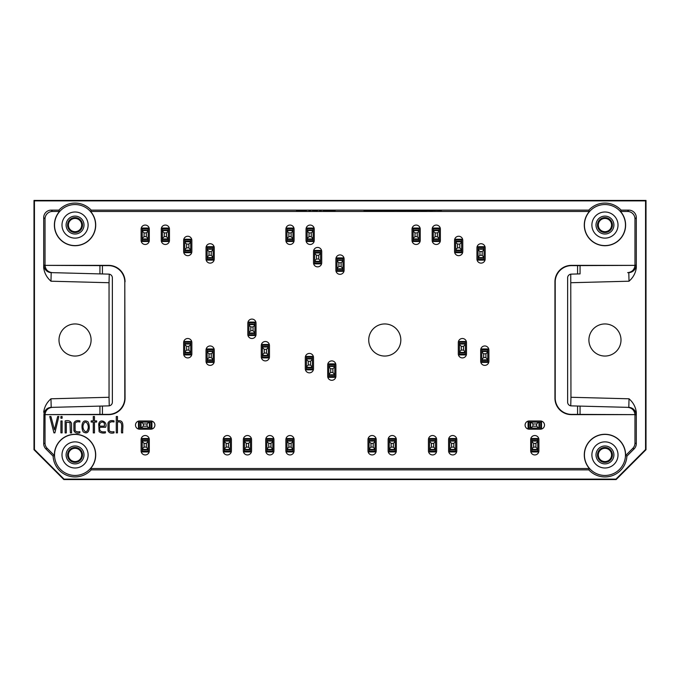 <?xml version="1.0" encoding="UTF-8"?>
<svg xmlns="http://www.w3.org/2000/svg" width="680" height="680" viewBox="0 0 680 680"><rect width="100%" height="100%" fill="white"/><g stroke="black" fill="none" stroke-linecap="round" stroke-linejoin="round"><path stroke-width="1.02" d="M363.885 210.452L435.531 210.35M366.834 210.4L384.778 210.35M372.835 210.196L369.852 210.171L372.835 210.298M305.685 210.332L306.519 210.298M296.37 210.35L306.519 210.375L296.301 210.375M296.37 210.273L306.519 210.298L296.301 210.29M298.291 210.307L304.487 210.307L298.291 210.307M308.848 210.239L310.709 210.4L308.848 210.239M308.848 210.4L310.709 210.4M312.477 210.256L314.364 210.341L312.477 210.341M312.231 210.239L317.594 210.341L312.477 210.358M316.234 210.358L314.364 210.4M317.594 210.358L316.234 210.434M319.498 210.239L321.359 210.358L319.498 210.239M319.498 210.358L321.359 210.375L319.498 210.375M319.498 210.4L321.359 210.4M328.21 210.239L335.257 210.4L328.21 210.239M323.153 210.4L335.257 210.4M438.515 210.196L435.531 210.171L438.515 210.196M432.548 210.196L417.622 210.196L432.548 210.222M429.565 210.196L441.498 210.222L429.565 210.222M420.605 210.196L411.647 210.222L420.605 210.222M408.663 210.196L405.679 210.171L408.663 210.222M402.696 210.196L396.721 210.248L402.696 210.248M396.721 210.196L393.737 210.298M384.778 210.196L381.795 210.171L384.778 210.222M378.811 210.196L375.827 210.171L378.811 210.222M432.548 210.248L441.498 210.375M408.663 210.248L417.622 210.273L408.663 210.248M405.679 210.248L414.63 210.375M381.795 210.248L375.827 210.273L381.795 210.248M381.795 210.35L378.811 210.324M399.704 210.35L402.696 210.273M420.605 210.375L423.589 210.35M411.647 210.375L405.679 210.298M390.753 210.35L411.647 210.426M408.663 210.324L417.622 210.426L408.663 210.426M375.827 210.35L369.852 210.426M375.827 210.375L372.835 210.4L375.827 210.452M378.811 210.375L387.77 210.4L378.811 210.426M426.572 210.4L420.605 210.426L426.572 210.426M399.704 210.4L402.696 210.452L399.704 210.426M405.679 210.452L390.753 210.375M390.753 210.4L384.778 210.426L390.753 210.426M387.77 210.4L393.737 210.426L387.77 210.426M432.548 210.426L429.565 210.4L432.548 210.426M121.558 432.863C120.819 429.08 124.015 420.767 117.462 422.025L117.462 432.863L116.28 432.863L116.28 416.491L117.462 416.483L117.462 420.903C125.222 419.245 122.17 428.357 122.731 432.863L121.558 432.863M113.985 432.863C110.968 433.619 108.97 432.879 107.992 430.644L107.992 423.062C109.013 420.877 111.01 420.147 113.985 420.869L113.985 421.982C111.732 421.455 110.134 421.889 109.182 423.3L109.182 430.644C110.347 431.757 111.945 432.098 113.985 431.673L113.985 432.863M104.422 426.139L104.422 424.397C104.201 420.078 98.285 422.543 99.9 426.139L104.422 426.139M89.08 429.428C88.23 432.897 86.275 433.721 83.215 431.885C82.093 429.582 81.745 427.074 82.178 424.371C83.028 420.894 85 420.061 88.094 421.872C89.165 424.184 89.488 426.7 89.08 429.428M75.089 430.644C76.245 431.757 77.852 432.098 79.891 431.673L79.891 432.863C76.874 433.619 74.877 432.879 73.891 430.644L73.891 423.062C74.902 420.877 76.9 420.147 79.891 420.869L79.891 421.982C77.639 421.455 76.032 421.889 75.089 423.3L75.089 430.644M70.371 432.939L69.989 422.594L66.309 422.161L66.309 432.939L65.135 432.913L65.135 420.903C68.468 420.129 70.601 420.971 71.553 423.445L71.553 432.939L70.371 432.939M60.919 420.945L62.118 420.945L62.118 432.863L60.919 432.863L60.919 420.945M60.919 416.483L62.118 416.483L62.118 418.234L60.919 418.234L60.919 416.483M54.442 429.794L57.664 416.483L58.854 416.483L54.884 432.863L53.924 432.863L49.751 416.483L50.932 416.483L54.442 429.794M400.826 340A16.048 16.048 0 0 0 376.754 326.102A16.048 16.048 0 0 0 376.754 353.898A16.048 16.048 0 0 0 400.826 340M598.315 225.063A6.63 6.63 0 0 1 604.953 218.433A6.63 6.63 0 0 1 611.583 225.063A6.63 6.63 0 0 1 604.953 231.693A6.63 6.63 0 0 1 598.315 225.063M604.953 232.526A7.463 7.463 0 0 1 597.49 225.063A7.463 7.463 0 0 1 604.953 217.6A7.463 7.463 0 0 1 612.417 225.063A7.463 7.463 0 0 1 604.953 232.526M604.953 234.022A8.959 8.959 0 0 1 597.193 220.583A8.959 8.959 0 0 1 612.706 220.583A8.959 8.959 0 0 1 604.953 234.022M591.889 225.063A13.064 13.064 0 0 1 611.481 213.749A13.064 13.064 0 0 1 611.481 236.376A13.064 13.064 0 0 1 591.889 225.063M588.906 340A16.048 16.048 0 0 0 604.953 356.048A16.048 16.048 0 0 0 621.001 340A16.048 16.048 0 0 0 604.953 323.952A16.048 16.048 0 0 0 588.906 340M577.575 414.383L634.958 414.63L571.361 414.63A16.43 16.422 -45 0 1 554.948 398.216L555.203 397.97A16.43 16.422 -45 0 0 571.616 414.383L577.575 414.383L577.575 406.036L571.268 405.875A3.731 3.731 0 0 1 567.63 402.144L567.63 277.856A3.731 3.731 0 0 1 571.268 274.125L577.575 273.964L577.575 265.616L571.616 265.616A16.43 16.422 45 0 0 555.203 282.03L554.948 281.784A16.43 16.422 45 0 1 571.361 265.37L634.967 265.37L577.575 265.616M555.203 397.97L555.203 282.03M628.804 407.379A7.463 7.463 -88.5 0 1 636.063 414.842L634.967 414.808A7.463 7.463 1.5 0 0 634.967 414.63L634.958 414.63C634.457 410.286 632.017 407.864 627.657 407.346L580.065 406.104L628.804 407.379L629.025 398.795L570.953 397.273L570.75 405.824M598.315 454.937A6.63 6.63 0 0 1 604.953 448.307A6.63 6.63 0 0 1 611.583 454.937A6.63 6.63 0 0 1 604.953 461.567A6.63 6.63 0 0 1 598.315 454.937M604.953 462.4A7.463 7.463 0 0 1 597.49 454.937A7.463 7.463 0 0 1 604.953 447.474A7.463 7.463 0 0 1 612.417 454.937A7.463 7.463 0 0 1 604.953 462.4M604.953 463.896A8.959 8.959 0 0 1 597.193 450.458A8.959 8.959 0 0 1 612.706 450.458A8.959 8.959 0 0 1 604.953 463.896M591.889 454.937A13.064 13.064 0 0 1 611.481 443.623A13.064 13.064 0 0 1 611.481 466.25A13.064 13.064 0 0 1 591.889 454.937M68.416 225.063A6.63 6.63 0 0 1 75.047 218.433A6.63 6.63 0 0 1 81.685 225.063A6.63 6.63 0 0 1 75.047 231.693A6.63 6.63 0 0 1 68.416 225.063M75.047 232.526A7.463 7.463 0 0 1 67.584 225.063A7.463 7.463 0 0 1 75.047 217.6A7.463 7.463 0 0 1 82.509 225.063A7.463 7.463 0 0 1 75.047 232.526M75.047 234.022A8.959 8.959 0 0 1 67.294 220.583A8.959 8.959 0 0 1 82.807 220.583A8.959 8.959 0 0 1 75.047 234.022M61.991 225.063A13.064 13.064 0 0 1 81.583 213.749A13.064 13.064 0 0 1 81.583 236.376A13.064 13.064 0 0 1 61.991 225.063M91.094 340A16.048 16.048 0 0 0 67.022 326.102A16.048 16.048 0 0 0 67.022 353.898A16.048 16.048 0 0 0 91.094 340M45.892 448.91L47.217 448.358L54.4 455.54L53.091 456.118L45.892 448.91A7.463 7.463 -22.5 0 1 43.698 443.64L43.936 414.842A7.463 7.463 88.5 0 1 51.195 407.379L108.732 405.875A3.731 3.731 0 0 0 112.37 402.144L112.37 277.856A3.731 3.731 0 0 0 108.732 274.125L99.934 273.896L99.934 265.616L45.041 265.37A7.463 7.463 1.5 0 1 45.033 265.192L45.033 218.926A7.471 7.463 -135 0 1 52.496 211.463L59.491 211.463A20.663 20.663 0 0 0 60.766 239.998A20.663 20.663 0 0 0 89.326 239.998A20.663 20.663 0 0 0 90.602 211.463L589.399 211.463A20.663 20.663 0 0 0 590.673 239.998A20.663 20.663 0 0 0 619.233 239.998A20.663 20.663 0 0 0 620.509 211.463L627.504 211.463A7.471 7.463 -45 0 1 634.967 218.926L634.967 265.192A7.463 7.463 -1.5 0 1 634.967 265.37L634.967 265.37C634.457 269.714 632.017 272.136 627.657 272.654L628.804 272.62L629.025 281.205C633.182 277.567 635.613 273.088 636.302 267.767L636.063 265.157A7.463 7.463 -91.5 0 1 628.804 272.62L627.657 272.654M47.217 448.358A7.463 7.463 -22.5 0 1 45.033 443.088L45.033 414.808A7.463 7.463 -1.5 0 1 45.033 414.63L99.934 414.383L99.934 406.104L52.343 407.346C47.983 407.864 45.543 410.286 45.041 414.63L108.638 414.63A16.43 16.422 45 0 0 125.052 398.216L124.797 282.03A16.43 16.422 -45 0 0 108.383 265.616L99.934 265.616M99.934 414.383L108.383 414.383A16.43 16.422 45 0 0 124.797 397.97L124.797 282.03M68.416 454.937A6.63 6.63 0 0 1 75.047 448.307A6.63 6.63 0 0 1 81.685 454.937A6.63 6.63 0 0 1 75.047 461.567A6.63 6.63 0 0 1 68.416 454.937M75.047 462.4A7.463 7.463 0 0 1 67.584 454.937A7.463 7.463 0 0 1 75.047 447.474A7.463 7.463 0 0 1 82.509 454.937A7.463 7.463 0 0 1 75.047 462.4M75.047 463.896A8.959 8.959 0 0 1 67.294 450.458A8.959 8.959 0 0 1 82.807 450.458A8.959 8.959 0 0 1 75.047 463.896M61.991 454.937A13.064 13.064 0 0 1 81.583 443.623A13.064 13.064 0 0 1 81.583 466.25A13.064 13.064 0 0 1 61.991 454.937M87.89 429.173C89.564 425.519 85.527 418.353 83.368 424.583C81.566 428.213 86.054 435.421 87.89 429.173M43.698 412.233C44.387 406.912 46.818 402.433 50.974 398.795L51.195 407.379L52.343 407.346M50.974 281.205L51.195 272.62A7.463 7.463 -88.5 0 1 43.936 265.157L43.698 267.767C44.387 273.088 46.818 277.567 50.974 281.205L109.046 282.727L109.046 397.273L50.974 398.795M43.698 267.767L43.698 217.6A7.471 7.463 -135 0 1 51.161 210.137L58.905 210.137L59.491 211.463M90.602 211.463L91.197 210.137A21.989 21.989 0 0 0 58.905 210.137M91.197 210.137L588.803 210.137L589.399 211.463M620.509 211.463L621.095 210.137A21.989 21.989 0 0 0 588.803 210.137M621.095 210.137L628.838 210.137A7.471 7.463 -45 0 1 636.302 217.6L636.302 267.767M570.75 274.176L570.953 397.273M636.063 414.842L636.302 412.233C635.613 406.912 633.182 402.433 629.025 398.795M636.302 412.233L636.302 443.64A7.463 7.463 22.5 0 1 634.108 448.91L626.909 456.118L625.6 455.54L632.783 448.358L634.108 448.91M54.4 455.54A20.663 20.663 0 0 1 82.025 435.489A20.663 20.663 0 0 1 90.602 468.537L589.399 468.537L588.803 469.863A21.989 21.989 0 0 0 626.909 456.118M588.803 469.863L91.197 469.863L90.602 468.537M53.091 456.118A21.989 21.989 0 0 0 91.197 469.863M645.558 200.881L645.558 449.531L615.961 479.119L64.039 479.119L34.442 449.531L34.442 200.881L645.558 200.881L646 200.43L646 449.71L616.148 479.57L63.852 479.57L34 449.71L34 200.43L646 200.43M141.1 229.168A4.106 4.106 0 0 1 145.206 225.063A4.106 4.106 0 0 1 149.311 229.168L149.311 240.363A4.106 4.106 0 0 1 145.206 244.469A4.106 4.106 0 0 1 141.1 240.363L141.1 229.168M183.643 240.363A4.106 4.106 0 0 1 187.748 236.257A4.106 4.106 0 0 1 191.853 240.363L191.853 251.557A4.106 4.106 0 0 1 187.748 255.663A4.106 4.106 0 0 1 183.643 251.557L183.643 240.363M206.031 350.072A4.106 4.106 0 0 1 210.137 345.967A4.106 4.106 0 0 1 214.243 350.072L214.243 361.267A4.106 4.106 0 0 1 210.137 365.373A4.106 4.106 0 0 1 206.031 361.267L206.031 350.072M367.99 439.637A4.106 4.106 0 0 1 372.096 435.531A4.106 4.106 0 0 1 376.201 439.637L376.201 450.831A4.106 4.106 0 0 1 372.096 454.937A4.106 4.106 0 0 1 367.99 450.831L367.99 439.637M265.736 439.637A4.106 4.106 0 0 1 269.841 435.531A4.106 4.106 0 0 1 273.947 439.637L273.947 450.831A4.106 4.106 0 0 1 269.841 454.937A4.106 4.106 0 0 1 265.736 450.831L265.736 439.637M306.043 229.168A4.106 4.106 0 0 1 310.148 225.063A4.106 4.106 0 0 1 314.253 229.168L314.253 240.363A4.106 4.106 0 0 1 310.148 244.469A4.106 4.106 0 0 1 306.043 240.363L306.043 229.168M313.505 251.557A4.106 4.106 0 0 1 317.611 247.452A4.106 4.106 0 0 1 321.716 251.557L321.716 262.752A4.106 4.106 0 0 1 317.611 266.857A4.106 4.106 0 0 1 313.505 262.752L313.505 251.557M206.031 247.826A4.106 4.106 0 0 1 210.137 243.721A4.106 4.106 0 0 1 214.243 247.826L214.243 259.021A4.106 4.106 0 0 1 210.137 263.126A4.106 4.106 0 0 1 206.031 259.021L206.031 247.826M388.135 439.637A4.106 4.106 0 0 1 392.241 435.531A4.106 4.106 0 0 1 396.346 439.637L396.346 450.831A4.106 4.106 0 0 1 392.241 454.937A4.106 4.106 0 0 1 388.135 450.831L388.135 439.637M476.952 247.826A4.106 4.106 0 0 1 481.058 243.721A4.106 4.106 0 0 1 485.163 247.826L485.163 259.021A4.106 4.106 0 0 1 481.058 263.126A4.106 4.106 0 0 1 476.952 259.021L476.952 247.826M412.021 229.168A4.106 4.106 0 0 1 416.126 225.063A4.106 4.106 0 0 1 420.231 229.168L420.231 240.363A4.106 4.106 0 0 1 416.126 244.469A4.106 4.106 0 0 1 412.021 240.363L412.021 229.168M335.894 259.021A4.106 4.106 0 0 1 340 254.915A4.106 4.106 0 0 1 344.105 259.021L344.105 270.215A4.106 4.106 0 0 1 340 274.32A4.106 4.106 0 0 1 335.894 270.215L335.894 259.021M458.294 342.609A4.106 4.106 0 0 1 462.4 338.504A4.106 4.106 0 0 1 466.506 342.609L466.506 353.804A4.106 4.106 0 0 1 462.4 357.909A4.106 4.106 0 0 1 458.294 353.804L458.294 342.609M261.264 345.601A4.106 4.106 0 0 1 265.37 341.496A4.106 4.106 0 0 1 269.467 345.601L269.467 356.796A4.106 4.106 0 0 1 265.37 360.901A4.106 4.106 0 0 1 261.264 356.796L261.264 345.601M327.683 364.999A4.106 4.106 0 0 1 331.789 360.901A4.106 4.106 0 0 1 335.894 364.999L335.894 376.201A4.106 4.106 0 0 1 331.789 380.298A4.106 4.106 0 0 1 327.683 376.201L327.683 364.999M141.1 439.637A4.106 4.106 0 0 1 145.206 435.531A4.106 4.106 0 0 1 149.311 439.637L149.311 450.831A4.106 4.106 0 0 1 145.206 454.937A4.106 4.106 0 0 1 141.1 450.831L141.1 439.637M150.798 420.979A4.106 4.106 0 0 1 154.904 425.085A4.106 4.106 0 0 1 150.798 429.19L139.604 429.19A4.106 4.106 0 0 1 135.499 425.085A4.106 4.106 0 0 1 139.604 420.979L150.798 420.979M305.295 357.536A4.106 4.106 0 0 1 309.4 353.43A4.106 4.106 0 0 1 313.505 357.536L313.505 368.73A4.106 4.106 0 0 1 309.4 372.835A4.106 4.106 0 0 1 305.295 368.73L305.295 357.536M247.826 323.204A4.106 4.106 0 0 1 251.931 319.099A4.106 4.106 0 0 1 256.037 323.204L256.037 334.399A4.106 4.106 0 0 1 251.931 338.504A4.106 4.106 0 0 1 247.826 334.399L247.826 323.204M480.683 350.072A4.106 4.106 0 0 1 484.789 345.967A4.106 4.106 0 0 1 488.894 350.072L488.894 361.267A4.106 4.106 0 0 1 484.789 365.373A4.106 4.106 0 0 1 480.683 361.267L480.683 350.072M432.174 229.168A4.106 4.106 0 0 1 436.279 225.063A4.106 4.106 0 0 1 440.385 229.168L440.385 240.363A4.106 4.106 0 0 1 436.279 244.469A4.106 4.106 0 0 1 432.174 240.363L432.174 229.168M454.563 240.363A4.106 4.106 0 0 1 458.668 236.257A4.106 4.106 0 0 1 462.774 240.363L462.774 251.557A4.106 4.106 0 0 1 458.668 255.663A4.106 4.106 0 0 1 454.563 251.557L454.563 240.363M428.442 439.637A4.106 4.106 0 0 1 432.548 435.531A4.106 4.106 0 0 1 436.654 439.637L436.654 450.831A4.106 4.106 0 0 1 432.548 454.937A4.106 4.106 0 0 1 428.442 450.831L428.442 439.637M448.596 439.637A4.106 4.106 0 0 1 452.702 435.531A4.106 4.106 0 0 1 456.798 439.637L456.798 450.831A4.106 4.106 0 0 1 452.702 454.937A4.106 4.106 0 0 1 448.596 450.831L448.596 439.637M285.889 229.168A4.106 4.106 0 0 1 289.995 225.063A4.106 4.106 0 0 1 294.1 229.168L294.1 240.363A4.106 4.106 0 0 1 289.995 244.469A4.106 4.106 0 0 1 285.889 240.363L285.889 229.168M223.201 439.637A4.106 4.106 0 0 1 227.299 435.531A4.106 4.106 0 0 1 231.404 439.637L231.404 450.831A4.106 4.106 0 0 1 227.299 454.937A4.106 4.106 0 0 1 223.201 450.831L223.201 439.637M243.347 439.637A4.106 4.106 0 0 1 247.452 435.531A4.106 4.106 0 0 1 251.557 439.637L251.557 450.831A4.106 4.106 0 0 1 247.452 454.937A4.106 4.106 0 0 1 243.347 450.831L243.347 439.637M285.889 439.637A4.106 4.106 0 0 1 289.995 435.531A4.106 4.106 0 0 1 294.1 439.637L294.1 450.831A4.106 4.106 0 0 1 289.995 454.937A4.106 4.106 0 0 1 285.889 450.831L285.889 439.637M183.643 342.609A4.106 4.106 0 0 1 187.748 338.504A4.106 4.106 0 0 1 191.853 342.609L191.853 353.804A4.106 4.106 0 0 1 187.748 357.909A4.106 4.106 0 0 1 183.643 353.804L183.643 342.609M161.254 229.168A4.106 4.106 0 0 1 165.359 225.063A4.106 4.106 0 0 1 169.464 229.168L169.464 240.363A4.106 4.106 0 0 1 165.359 244.469A4.106 4.106 0 0 1 161.254 240.363L161.254 229.168M540.396 420.979A4.106 4.106 0 0 1 544.501 425.085A4.106 4.106 0 0 1 540.396 429.19L529.202 429.19A4.106 4.106 0 0 1 525.096 425.085A4.106 4.106 0 0 1 529.202 420.979L540.396 420.979M530.689 439.637A4.106 4.106 0 0 1 534.794 435.531A4.106 4.106 0 0 1 538.9 439.637L538.9 450.831A4.106 4.106 0 0 1 534.794 454.937A4.106 4.106 0 0 1 530.689 450.831L530.689 439.637M528.079 422.101L528.079 428.069L528.079 422.101L531.063 422.101L532.933 423.963L532.933 426.199L536.664 426.199L536.664 423.963L532.933 423.963M539.504 422.101L539.504 428.069L540.77 428.069L540.77 422.101L531.063 422.101M540.77 422.101L541.51 422.101L541.51 428.069L541.51 422.101M536.664 423.963L538.526 422.101M530.612 422.101L530.612 428.069L528.079 428.069M530.612 428.069L532.933 426.199M536.664 426.199L538.526 428.069L531.063 428.069M538.976 422.101L538.976 428.069L538.526 428.069M539.504 428.069L538.976 428.069M541.51 428.069L540.77 428.069M162.367 241.485L168.343 241.485L162.367 241.485L162.367 238.501L164.237 236.631L166.472 236.631L166.472 232.9L164.237 232.9L164.237 236.631M162.367 230.052L168.343 230.052L168.343 228.794L162.367 228.794L162.367 238.501M162.367 228.794L162.367 228.047L168.343 228.047L168.343 228.794M164.237 232.9L162.367 231.03M162.367 238.944L168.343 238.944L168.343 241.485M168.343 238.944L166.472 236.631M166.472 232.9L168.343 231.03L168.343 238.501M162.367 230.588L168.343 230.588L168.343 231.03M168.343 230.052L168.343 230.588M184.764 354.926L190.731 354.926L184.764 354.926L184.764 351.942L186.626 350.072L188.87 350.072L188.87 346.341L186.626 346.341L186.626 350.072M184.764 343.502L190.731 343.502L190.731 342.236L184.764 342.236L184.764 351.942M184.764 342.236L184.764 341.496L190.731 341.496L190.731 342.236M186.626 346.341L184.764 344.479M184.764 352.393L190.731 352.393L190.731 354.926M190.731 352.393L188.87 350.072M188.87 346.341L190.731 344.479L190.731 351.942M184.764 344.029L190.731 344.029L190.731 344.479M190.731 343.502L190.731 344.029M287.011 451.954L292.978 451.954L287.011 451.954L287.011 448.97L288.873 447.1L291.116 447.1L291.116 443.368L288.873 443.368L288.873 447.1M287.011 440.521L292.978 440.521L292.978 439.263L287.011 439.263L287.011 448.97M287.011 439.263L287.011 438.515L292.978 438.515L287.011 438.515M288.873 443.368L287.011 441.498M287.011 449.412L292.978 449.412L292.978 451.954M292.978 449.412L291.116 447.1M291.116 443.368L292.978 441.498L292.978 448.97M287.011 441.056L292.978 441.056L292.978 441.498M292.978 440.521L292.978 441.056M292.978 438.515L292.978 439.263M244.469 449.412L250.435 449.412L250.435 451.954L244.469 451.954L244.469 448.97L246.33 447.1L248.574 447.1L248.574 443.368L246.33 443.368L246.33 447.1M244.469 440.521L250.435 440.521L250.435 439.263L244.469 439.263L244.469 448.97M244.469 439.263L244.469 438.515L250.435 438.515L244.469 438.515M246.33 443.368L244.469 441.498M250.435 449.412L248.574 447.1M248.574 443.368L250.435 441.498L250.435 448.97M244.469 441.056L250.435 441.056L250.435 441.498M250.435 440.521L250.435 441.056M250.435 438.515L250.435 439.263M224.315 449.412L230.291 449.412L230.291 451.954L224.315 451.954L224.315 448.97L226.185 447.1L228.421 447.1L228.421 443.368L226.185 443.368L226.185 447.1M224.315 440.521L230.291 440.521L230.291 439.263L224.315 439.263L224.315 448.97M224.315 439.263L224.315 438.515L230.291 438.515L224.315 438.515M226.185 443.368L224.315 441.498M230.291 449.412L228.421 447.1M228.421 443.368L230.291 441.498L230.291 448.97M224.315 441.056L230.291 441.056L230.291 441.498M230.291 440.521L230.291 441.056M230.291 438.515L230.291 439.263M287.011 238.944L292.978 238.944L292.978 241.485L287.011 241.485L287.011 238.501L288.873 236.631L291.116 236.631L291.116 232.9L288.873 232.9L288.873 236.631M287.011 230.052L292.978 230.052L292.978 228.794L287.011 228.794L287.011 238.501M287.011 228.794L287.011 228.047L292.978 228.047L292.978 228.794M288.873 232.9L287.011 231.03M292.978 238.944L291.116 236.631M291.116 232.9L292.978 231.03L292.978 238.501M287.011 230.588L292.978 230.588L292.978 231.03M292.978 230.052L292.978 230.588M449.71 451.954L455.685 451.954L449.71 451.954L449.71 448.97L451.579 447.1L453.815 447.1L453.815 443.368L451.579 443.368L451.579 447.1M449.71 440.521L455.685 440.521L455.685 439.263L449.71 439.263L449.71 448.97M449.71 439.263L449.71 438.515L455.685 438.515L449.71 438.515M451.579 443.368L449.71 441.498M449.71 449.412L455.685 449.412L455.685 451.954M455.685 449.412L453.815 447.1M453.815 443.368L455.685 441.498L455.685 448.97M449.71 441.056L455.685 441.056L455.685 441.498M455.685 440.521L455.685 441.056M455.685 438.515L455.685 439.263M429.565 451.954L435.531 451.954L429.565 451.954L429.565 448.97L431.426 447.1L433.67 447.1L433.67 443.368L431.426 443.368L431.426 447.1M429.565 440.521L435.531 440.521L435.531 439.263L429.565 439.263L429.565 448.97M429.565 439.263L429.565 438.515L435.531 438.515L429.565 438.515M431.426 443.368L429.565 441.498M429.565 449.412L435.531 449.412L435.531 451.954M435.531 449.412L433.67 447.1M433.67 443.368L435.531 441.498L435.531 448.97M429.565 441.056L435.531 441.056L435.531 441.498M435.531 440.521L435.531 441.056M435.531 438.515L435.531 439.263M455.685 252.679L461.652 252.679L455.685 252.679L455.685 249.696L457.546 247.826L459.79 247.826L459.79 244.095L457.546 244.095L457.546 247.826M455.685 241.247L461.652 241.247L461.652 239.989L455.685 239.989L455.685 249.696M455.685 239.989L455.685 239.241L461.652 239.241L461.652 239.989M457.546 244.095L455.685 242.233M455.685 250.138L461.652 250.138L461.652 252.679M461.652 250.138L459.79 247.826M459.79 244.095L461.652 242.233L461.652 249.696M455.685 241.782L461.652 241.782L461.652 242.233M461.652 241.247L461.652 241.782M337.017 271.337L342.983 271.337L337.017 271.337L337.017 268.353L338.878 266.483L341.122 266.483L341.122 262.752L338.878 262.752L338.878 266.483M337.017 259.913L342.983 259.913L342.983 258.647L337.017 258.647L337.017 268.353M337.017 258.647L337.017 257.899L342.983 257.899L337.017 257.899M338.878 262.752L337.017 260.89M337.017 268.796L342.983 268.796L342.983 271.337M342.983 268.796L341.122 266.483M341.122 262.752L342.983 260.89L342.983 268.353M337.017 260.44L342.983 260.44L342.983 260.89M342.983 259.913L342.983 260.44M342.983 257.899L342.983 258.647M314.627 263.874L320.594 263.874L314.627 263.874L314.627 260.89L316.489 259.021L318.733 259.021L318.733 255.289L316.489 255.289L316.489 259.021M314.627 252.441L320.594 252.441L320.594 251.183L314.627 251.183L314.627 260.89M314.627 251.183L314.627 250.435L320.594 250.435L314.627 250.435M316.489 255.289L314.627 253.427M314.627 261.332L320.594 261.332L320.594 263.874M320.594 261.332L318.733 259.021M318.733 255.289L320.594 253.427L320.594 260.89M314.627 252.977L320.594 252.977L320.594 253.427M320.594 252.441L320.594 252.977M320.594 250.435L320.594 251.183M481.805 362.389L487.772 362.389L481.805 362.389L481.805 359.405L483.667 357.536L485.911 357.536L485.911 353.804L483.667 353.804L483.667 357.536M481.805 350.965L487.772 350.965L487.772 349.699L481.805 349.699L481.805 359.405M481.805 349.699L481.805 348.959L487.772 348.959L487.772 349.699M483.667 353.804L481.805 351.942M481.805 359.856L487.772 359.856L487.772 362.389M487.772 359.856L485.911 357.536M485.911 353.804L487.772 351.942L487.772 359.405M481.805 351.492L487.772 351.492L487.772 351.942M487.772 350.965L487.772 351.492M531.811 451.954L537.778 451.954L531.811 451.954L531.811 448.97L533.673 447.1L535.917 447.1L535.917 443.368L533.673 443.368L533.673 447.1M531.811 440.521L537.778 440.521L537.778 439.263L531.811 439.263L531.811 448.97M531.811 439.263L531.811 438.515L537.778 438.515L531.811 438.515M533.673 443.368L531.811 441.498M531.811 449.412L537.778 449.412L537.778 451.954M537.778 449.412L535.917 447.1M535.917 443.368L537.778 441.498L537.778 448.97M531.811 441.056L537.778 441.056L537.778 441.498M537.778 440.521L537.778 441.056M537.778 438.515L537.778 439.263M248.948 335.521L254.915 335.521L248.948 335.521L248.948 332.537L250.809 330.667L253.053 330.667L253.053 326.935L250.809 326.935L250.809 330.667M248.948 324.096L254.915 324.096L254.915 322.83L248.948 322.83L248.948 332.537M248.948 322.83L248.948 322.091L254.915 322.091L248.948 322.091M250.809 326.935L248.948 325.074M248.948 332.988L254.915 332.988L254.915 335.521M254.915 332.988L253.053 330.667M253.053 326.935L254.915 325.074L254.915 332.537M248.948 324.624L254.915 324.624L254.915 325.074M254.915 324.096L254.915 324.624M254.915 322.091L254.915 322.83M306.416 369.852L312.383 369.852L306.416 369.852L306.416 366.868L308.278 364.999L310.522 364.999L310.522 361.267L308.278 361.267L308.278 364.999M306.416 358.428L312.383 358.428L312.383 357.17L306.416 357.17L306.416 366.868M306.416 357.17L306.416 356.422L312.383 356.422L312.383 357.17M308.278 361.267L306.416 359.405M306.416 367.319L312.383 367.319L312.383 369.852M312.383 367.319L310.522 364.999M310.522 361.267L312.383 359.405L312.383 366.868M306.416 358.955L312.383 358.955L312.383 359.405M312.383 358.428L312.383 358.955M328.805 377.315L334.773 377.315L328.805 377.315L328.805 374.332L330.667 372.47L332.911 372.47L332.911 368.73L330.667 368.73L330.667 372.47M328.805 365.891L334.773 365.891L334.773 364.633L328.805 364.633L328.805 374.332M328.805 364.633L328.805 363.885L334.773 363.885L328.805 363.885M330.667 368.73L328.805 366.868M328.805 374.782L334.773 374.782L334.773 377.315M334.773 374.782L332.911 372.47M332.911 368.73L334.773 366.868L334.773 374.332M328.805 366.418L334.773 366.418L334.773 366.868M334.773 365.891L334.773 366.418M334.773 363.885L334.773 364.633M142.222 451.954L148.189 451.954L142.222 451.954L142.222 448.97L144.083 447.1L146.328 447.1L146.328 443.368L144.083 443.368L144.083 447.1M142.222 440.521L148.189 440.521L148.189 439.263L142.222 439.263L142.222 448.97M142.222 439.263L142.222 438.515L148.189 438.515L142.222 438.515M144.083 443.368L142.222 441.498M142.222 449.412L148.189 449.412L148.189 451.954M148.189 449.412L146.328 447.1M146.328 443.368L148.189 441.498L148.189 448.97M142.222 441.056L148.189 441.056L148.189 441.498M148.189 440.521L148.189 441.056M148.189 438.515L148.189 439.263M141.023 422.101L141.023 428.069L138.49 428.069L138.49 422.101L141.474 422.101L143.335 423.963L143.335 426.199L147.067 426.199L147.067 423.963L143.335 423.963M149.915 422.101L149.915 428.069L151.172 428.069L151.172 422.101L141.474 422.101M151.172 422.101L151.92 422.101L151.92 428.069L151.172 428.069M147.067 423.963L148.937 422.101M141.023 428.069L143.335 426.199M147.067 426.199L148.937 428.069L141.474 428.069M149.387 422.101L149.387 428.069L148.937 428.069M149.915 428.069L149.387 428.069M262.378 357.909L268.353 357.909L262.378 357.909L262.378 354.926L264.248 353.065L266.483 353.065L266.483 349.333L264.248 349.333L264.248 353.065M262.378 346.486L268.353 346.486L268.353 345.227L262.378 345.227L262.378 354.926M262.378 345.227L262.378 344.479L268.353 344.479L262.378 344.479M264.248 349.333L262.378 347.463M262.378 355.376L268.353 355.376L268.353 357.909M268.353 355.376L266.483 353.065M266.483 349.333L268.353 347.463L268.353 354.926M262.378 347.012L268.353 347.012L268.353 347.463M268.353 346.486L268.353 347.012M268.353 344.479L268.353 345.227M459.416 354.926L465.383 354.926L459.416 354.926L459.416 351.942L461.278 350.072L463.522 350.072L463.522 346.341L461.278 346.341L461.278 350.072M459.416 343.502L465.383 343.502L465.383 342.236L459.416 342.236L459.416 351.942M459.416 342.236L459.416 341.496L465.383 341.496L459.416 341.496M461.278 346.341L459.416 344.479M459.416 352.393L465.383 352.393L465.383 354.926M465.383 352.393L463.522 350.072M463.522 346.341L465.383 344.479L465.383 351.942M459.416 344.029L465.383 344.029L465.383 344.479M465.383 343.502L465.383 344.029M465.383 341.496L465.383 342.236M433.296 241.485L439.263 241.485L433.296 241.485L433.296 238.501L435.157 236.631L437.401 236.631L437.401 232.9L435.157 232.9L435.157 236.631M433.296 230.052L439.263 230.052L439.263 228.794L433.296 228.794L433.296 238.501M433.296 228.794L433.296 228.047L439.263 228.047L439.263 228.794M435.157 232.9L433.296 231.03M433.296 238.944L439.263 238.944L439.263 241.485M439.263 238.944L437.401 236.631M437.401 232.9L439.263 231.03L439.263 238.501M433.296 230.588L439.263 230.588L439.263 231.03M439.263 230.052L439.263 230.588M413.142 238.944L419.109 238.944L419.109 241.485L413.142 241.485L413.142 238.501L415.004 236.631L417.248 236.631L417.248 232.9L415.004 232.9L415.004 236.631M413.142 230.052L419.109 230.052L419.109 228.794L413.142 228.794L413.142 238.501M413.142 228.794L413.142 228.047L419.109 228.047L413.142 228.047M415.004 232.9L413.142 231.03M419.109 238.944L417.248 236.631M417.248 232.9L419.109 231.03L419.109 238.501M413.142 230.588L419.109 230.588L419.109 231.03M419.109 230.052L419.109 230.588M419.109 228.047L419.109 228.794M478.074 257.601L484.041 257.601L484.041 260.142L478.074 260.142L478.074 257.159L479.935 255.289L482.179 255.289L482.179 251.557L479.935 251.557L479.935 255.289M478.074 248.71L484.041 248.71L484.041 247.452L478.074 247.452L478.074 257.159M478.074 247.452L478.074 246.704L484.041 246.704L484.041 247.452M479.935 251.557L478.074 249.696M484.041 257.601L482.179 255.289M482.179 251.557L484.041 249.696L484.041 257.159M478.074 249.246L484.041 249.246L484.041 249.696M484.041 248.71L484.041 249.246M389.257 449.412L395.233 449.412L395.233 451.954L389.257 451.954L389.257 448.97L391.127 447.1L393.363 447.1L393.363 443.368L391.127 443.368L391.127 447.1M389.257 440.521L395.233 440.521L395.233 439.263L389.257 439.263L389.257 448.97M389.257 439.263L389.257 438.515L395.233 438.515L389.257 438.515M391.127 443.368L389.257 441.498M395.233 449.412L393.363 447.1M393.363 443.368L395.233 441.498L395.233 448.97M389.257 441.056L395.233 441.056L395.233 441.498M395.233 440.521L395.233 441.056M395.233 438.515L395.233 439.263M207.154 257.601L213.12 257.601L213.12 260.142L207.154 260.142L207.154 257.159L209.015 255.289L211.259 255.289L211.259 251.557L209.015 251.557L209.015 255.289M207.154 248.71L213.12 248.71L213.12 247.452L207.154 247.452L207.154 257.159M207.154 247.452L207.154 246.704L213.12 246.704L213.12 247.452M209.015 251.557L207.154 249.696M213.12 257.601L211.259 255.289M211.259 251.557L213.12 249.696L213.12 257.159M207.154 249.246L213.12 249.246L213.12 249.696M213.12 248.71L213.12 249.246M307.164 238.944L313.131 238.944L313.131 241.485L307.164 241.485L307.164 238.501L309.026 236.631L311.27 236.631L311.27 232.9L309.026 232.9L309.026 236.631M307.164 230.052L313.131 230.052L313.131 228.794L307.164 228.794L307.164 238.501M307.164 228.794L307.164 228.047L313.131 228.047L313.131 228.794M309.026 232.9L307.164 231.03M313.131 238.944L311.27 236.631M311.27 232.9L313.131 231.03L313.131 238.501M307.164 230.588L313.131 230.588L313.131 231.03M313.131 230.052L313.131 230.588M266.857 451.954L272.833 451.954L266.857 451.954L266.857 448.97L268.727 447.1L270.963 447.1L270.963 443.368L268.727 443.368L268.727 447.1M266.857 440.521L272.833 440.521L272.833 439.263L266.857 439.263L266.857 448.97M266.857 439.263L266.857 438.515L272.833 438.515L266.857 438.515M268.727 443.368L266.857 441.498M266.857 449.412L272.833 449.412L272.833 451.954M272.833 449.412L270.963 447.1M270.963 443.368L272.833 441.498L272.833 448.97M266.857 441.056L272.833 441.056L272.833 441.498M272.833 440.521L272.833 441.056M272.833 438.515L272.833 439.263M369.104 451.954L375.079 451.954L369.104 451.954L369.104 448.97L370.974 447.1L373.209 447.1L373.209 443.368L370.974 443.368L370.974 447.1M369.104 440.521L375.079 440.521L375.079 439.263L369.104 439.263L369.104 448.97M369.104 439.263L369.104 438.515L375.079 438.515L375.079 439.263M370.974 443.368L369.104 441.498M369.104 449.412L375.079 449.412L375.079 451.954M375.079 449.412L373.209 447.1M373.209 443.368L375.079 441.498L375.079 448.97M369.104 441.056L375.079 441.056L375.079 441.498M375.079 440.521L375.079 441.056M207.154 359.856L213.12 359.856L213.12 362.389L207.154 362.389L207.154 359.405L209.015 357.536L211.259 357.536L211.259 353.804L209.015 353.804L209.015 357.536M207.154 350.965L213.12 350.965L213.12 349.699L207.154 349.699L207.154 359.405M207.154 349.699L207.154 348.959L213.12 348.959L207.154 348.959M209.015 353.804L207.154 351.942M213.12 359.856L211.259 357.536M211.259 353.804L213.12 351.942L213.12 359.405M207.154 351.492L213.12 351.492L213.12 351.942M213.12 350.965L213.12 351.492M213.12 348.959L213.12 349.699M184.764 250.138L190.731 250.138L190.731 252.679L184.764 252.679L184.764 249.696L186.626 247.826L188.87 247.826L188.87 244.095L186.626 244.095L186.626 247.826M184.764 241.247L190.731 241.247L190.731 239.989L184.764 239.989L184.764 249.696M184.764 239.989L184.764 239.241L190.731 239.241L190.731 239.989M186.626 244.095L184.764 242.233M190.731 250.138L188.87 247.826M188.87 244.095L190.731 242.233L190.731 249.696M184.764 241.782L190.731 241.782L190.731 242.233M190.731 241.247L190.731 241.782M142.222 238.944L148.189 238.944L148.189 241.485L142.222 241.485L142.222 238.501L144.083 236.631L146.328 236.631L146.328 232.9L144.083 232.9L144.083 236.631M142.222 230.052L148.189 230.052L148.189 228.794L142.222 228.794L142.222 238.501M142.222 228.794L142.222 228.047L148.189 228.047L148.189 228.794M144.083 232.9L142.222 231.03M148.189 238.944L146.328 236.631M146.328 232.9L148.189 231.03L148.189 238.501M142.222 230.588L148.189 230.588L148.189 231.03M148.189 230.052L148.189 230.588M96.662 420.903L96.662 422.059L94.469 422.059L94.469 432.897L93.279 432.897L93.279 422.059L91.162 422.059L91.162 420.903L93.279 420.903L93.279 416.483L94.469 416.483L94.469 420.903L96.662 420.903M589.399 468.537A20.663 20.663 0 0 1 597.975 435.489A20.663 20.663 0 0 1 625.6 455.54M634.967 414.808L634.967 443.088A7.463 7.463 22.5 0 1 632.783 448.358M554.948 398.216L554.948 281.784M51.195 272.62L52.343 272.654C47.983 272.136 45.543 269.714 45.041 265.37L108.638 265.37A16.43 16.422 -45 0 1 125.052 281.784M105.425 432.863C102.978 433.322 100.878 432.939 99.127 431.707L98.71 424.252C99.56 417.792 108.111 421.914 105.621 427.261L99.9 427.261C98.677 431.341 102.076 432.378 105.425 431.707L105.425 432.863M109.046 282.727L109.251 274.176M109.251 405.824L109.046 397.273M52.343 272.654L99.934 273.896M646 449.71L645.558 449.531M34.442 200.881L34 200.43M34.442 449.531L34 449.71M63.852 479.57L64.039 479.119M615.961 479.119L616.148 479.57M54.528 454.937A20.527 20.527 0 0 1 82.263 435.719A20.527 20.527 0 0 1 90.499 468.443A20.527 20.527 0 0 1 54.528 454.937M54.528 225.063A20.527 20.527 0 0 1 90.499 211.556A20.527 20.527 0 0 1 82.263 244.281A20.527 20.527 0 0 1 54.528 225.063M584.426 454.937A20.527 20.527 0 0 1 605.251 434.418A20.527 20.527 0 0 1 625.464 455.54A20.527 20.527 0 0 1 604.648 475.456A20.527 20.527 0 0 1 584.426 454.937M577.575 406.036L580.065 406.104L580.065 414.383M580.065 265.616L580.065 273.896L577.575 273.964M584.426 225.063A20.527 20.527 0 0 1 620.406 211.556A20.527 20.527 0 0 1 612.162 244.281A20.527 20.527 0 0 1 584.426 225.063M102.425 414.383L102.425 406.036M102.425 273.964L102.425 265.616M570.953 282.727L629.025 281.205M530.086 422.101L530.086 428.069M162.367 239.479L168.343 239.479M184.764 352.92L190.731 352.92M287.011 449.947L292.978 449.947M244.469 449.947L250.435 449.947M224.315 449.947L230.291 449.947M287.011 239.479L292.978 239.479M449.71 449.947L455.685 449.947M429.565 449.947L435.531 449.947M455.685 250.674L461.652 250.674M337.017 269.331L342.983 269.331M314.627 261.868L320.594 261.868M481.805 360.383L487.772 360.383M531.811 449.947L537.778 449.947M248.948 333.514L254.915 333.514M306.416 367.846L312.383 367.846M328.805 375.309L334.773 375.309M142.222 449.947L148.189 449.947M140.496 422.101L140.496 428.069M262.378 355.903L268.353 355.903M459.416 352.92L465.383 352.92M433.296 239.479L439.263 239.479M413.142 239.479L419.109 239.479M478.074 258.137L484.041 258.137M389.257 449.947L395.233 449.947M207.154 258.137L213.12 258.137M307.164 239.479L313.131 239.479M266.857 449.947L272.833 449.947M369.104 449.947L375.079 449.947M207.154 360.383L213.12 360.383M184.764 250.674L190.731 250.674M142.222 239.479L148.189 239.479M627.504 211.463L628.838 210.137M634.967 265.192L636.063 265.157M634.967 218.926L636.302 217.6M45.033 218.926L43.698 217.6M43.936 265.157L45.033 265.192M45.033 414.808L43.936 414.842M43.698 443.64L45.033 443.088M52.496 211.463L51.161 210.137M634.967 443.088L636.302 443.64M528.827 428.069L528.827 422.101M168.343 240.737L162.367 240.737M190.731 354.178L184.764 354.178M292.978 451.206L287.011 451.206M250.435 451.206L244.469 451.206M230.291 451.206L224.315 451.206M292.978 240.737L287.011 240.737M455.685 451.206L449.71 451.206M435.531 451.206L429.565 451.206M461.652 251.931L455.685 251.931M342.983 270.589L337.017 270.589M320.594 263.126L314.627 263.126M487.772 361.641L481.805 361.641M537.778 451.206L531.811 451.206M254.915 334.773L248.948 334.773M312.383 369.104L306.416 369.104M334.773 376.567L328.805 376.567M148.189 451.206L142.222 451.206M139.23 428.069L139.23 422.101M268.353 357.17L262.378 357.17M465.383 354.178L459.416 354.178M439.263 240.737L433.296 240.737M419.109 240.737L413.142 240.737M484.041 259.394L478.074 259.394M395.233 451.206L389.257 451.206M213.12 259.394L207.154 259.394M313.131 240.737L307.164 240.737M272.833 451.206L266.857 451.206M375.079 451.206L369.104 451.206M213.12 361.641L207.154 361.641M190.731 251.931L184.764 251.931M148.189 240.737L142.222 240.737"/></g></svg>
